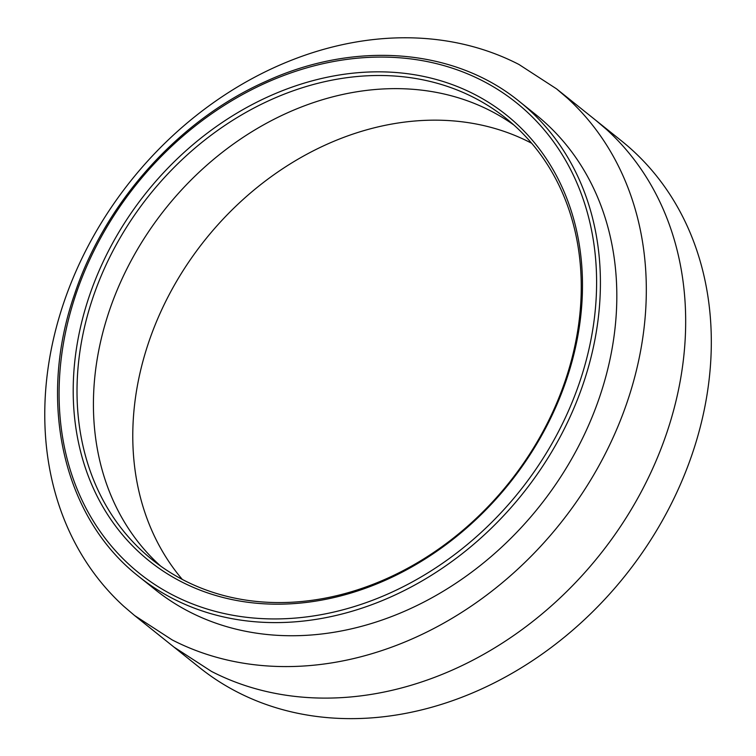 <?xml version="1.0" encoding="UTF-8"?>
<svg xmlns="http://www.w3.org/2000/svg" width="756" height="756" viewBox="0 0 756 756"><rect width="100%" height="100%" fill="white"/><g stroke="black" fill="none" stroke-linecap="round" stroke-linejoin="round"><path stroke-width="1.13" d="M387.308 578.34A282.839 230.268 128.7 0 1 152.306 559.78A282.839 230.268 128.7 0 1 90.512 305.046A282.839 230.268 128.7 0 1 270.96 99.735A282.839 230.268 128.7 0 1 505.953 118.286A282.839 230.268 128.7 0 1 567.756 373.02A282.839 230.268 128.7 0 1 387.308 578.34M531.695 143.29A282.839 230.268 -51.3 0 0 530.249 142.534A282.839 230.268 -51.3 0 0 466.291 122.359A282.839 230.268 -51.3 0 0 395.738 123.379A282.839 230.268 -51.3 0 0 342.005 138.027A282.839 230.268 -51.3 0 0 273.719 174.872A282.839 230.268 -51.3 0 0 214.449 228.652A282.839 230.268 -51.3 0 0 178.888 277.433A282.839 230.268 -51.3 0 0 146.277 349.716A282.839 230.268 -51.3 0 0 133.009 424.749A282.839 230.268 -51.3 0 0 136.449 479.087A282.839 230.268 -51.3 0 0 158.609 544.462A282.839 230.268 -51.3 0 0 182.328 579.446M386.609 579.701A285.664 232.564 128.7 0 1 80.079 449.518A285.664 232.564 128.7 0 1 269.089 96.314A285.664 232.564 128.7 0 1 575.618 226.498A285.664 232.564 128.7 0 1 386.609 579.701M519.4 101.502L535.806 114.647A304.337 247.77 128.7 0 1 606.832 372.803A304.337 247.77 128.7 0 1 408.136 609.667A304.337 247.77 128.7 0 1 155.273 589.708L138.868 576.563A304.337 247.77 128.7 0 0 391.731 596.522A304.337 247.77 128.7 0 0 590.427 359.658A304.337 247.77 128.7 0 0 519.4 101.502C454.271 48.261 354.999 40.474 265.951 81.355C179.163 119.713 104.904 202.362 74.523 294.368C36.95 402.088 63.135 517.643 138.868 576.563M173.937 647.06L199.575 667.595A337.431 274.702 -51.3 0 0 695.208 444.783A337.431 274.702 -51.3 0 0 621.489 140.881L595.851 120.346L606.529 129.465A337.431 274.702 -51.3 0 1 654.857 191.911A337.431 274.702 -51.3 0 1 681.288 269.901C684.955 290.928 686.316 312.53 685.399 334.728A337.431 274.702 -51.3 0 1 669.57 424.248A337.431 274.702 -51.3 0 1 630.655 510.48C618.351 530.92 604.214 550.311 588.234 568.673A337.431 274.702 -51.3 0 1 517.52 632.838A337.431 274.702 -51.3 0 1 436.051 676.79C414.723 684.955 393.356 690.786 371.961 694.273A337.431 274.702 -51.3 0 1 287.781 695.482A337.431 274.702 -51.3 0 1 211.482 671.413L173.937 647.06L134.577 615.526L172.132 639.888A337.431 274.702 128.7 0 0 248.431 663.957A337.431 274.702 128.7 0 0 332.602 662.747C354.006 659.26 375.373 653.43 396.702 645.265A337.431 274.702 128.7 0 0 478.17 601.313A337.431 274.702 128.7 0 0 548.884 537.147C564.855 518.796 579.001 499.395 591.305 478.954A337.431 274.702 128.7 0 0 630.211 392.723A337.431 274.702 128.7 0 0 646.04 303.203C646.966 281.015 645.596 259.402 641.938 238.376A337.431 274.702 128.7 0 0 615.497 160.385A337.431 274.702 128.7 0 0 567.17 97.94L556.501 88.83L518.947 64.468A337.431 274.702 128.7 0 0 442.647 40.399A337.431 274.702 128.7 0 0 358.476 41.608C336.789 45.171 315.422 50.992 294.377 59.091A337.431 274.702 128.7 0 0 212.909 103.043A337.431 274.702 128.7 0 0 142.194 167.199C126.356 185.381 112.209 204.781 99.773 225.401A337.431 274.702 128.7 0 0 60.867 311.633A337.431 274.702 128.7 0 0 45.039 401.152C44.132 423.558 45.492 445.171 49.14 465.97A337.431 274.702 128.7 0 0 75.581 543.97A337.431 274.702 128.7 0 0 123.908 606.416L134.577 615.526M513.976 125.09A282.839 230.268 -51.3 0 0 490.89 111.009A282.839 230.268 -51.3 0 0 426.942 90.833A282.839 230.268 -51.3 0 0 356.378 91.854A282.839 230.268 -51.3 0 0 302.655 106.501A282.839 230.268 -51.3 0 0 234.369 143.347A282.839 230.268 -51.3 0 0 175.09 197.127A282.839 230.268 -51.3 0 0 139.539 245.908A282.839 230.268 -51.3 0 0 106.917 318.191A282.839 230.268 -51.3 0 0 93.649 393.233A282.839 230.268 -51.3 0 0 97.089 447.561A282.839 230.268 -51.3 0 0 119.25 512.946A282.839 230.268 -51.3 0 0 159.762 565.28A282.839 230.268 -51.3 0 0 160.688 566.131M265.838 82.914A301.512 245.464 128.7 0 1 589.359 220.317A301.512 245.464 128.7 0 1 389.86 593.101A301.512 245.464 128.7 0 1 66.339 455.698A301.512 245.464 128.7 0 1 265.838 82.914M556.501 88.83L595.851 120.346"/></g></svg>
